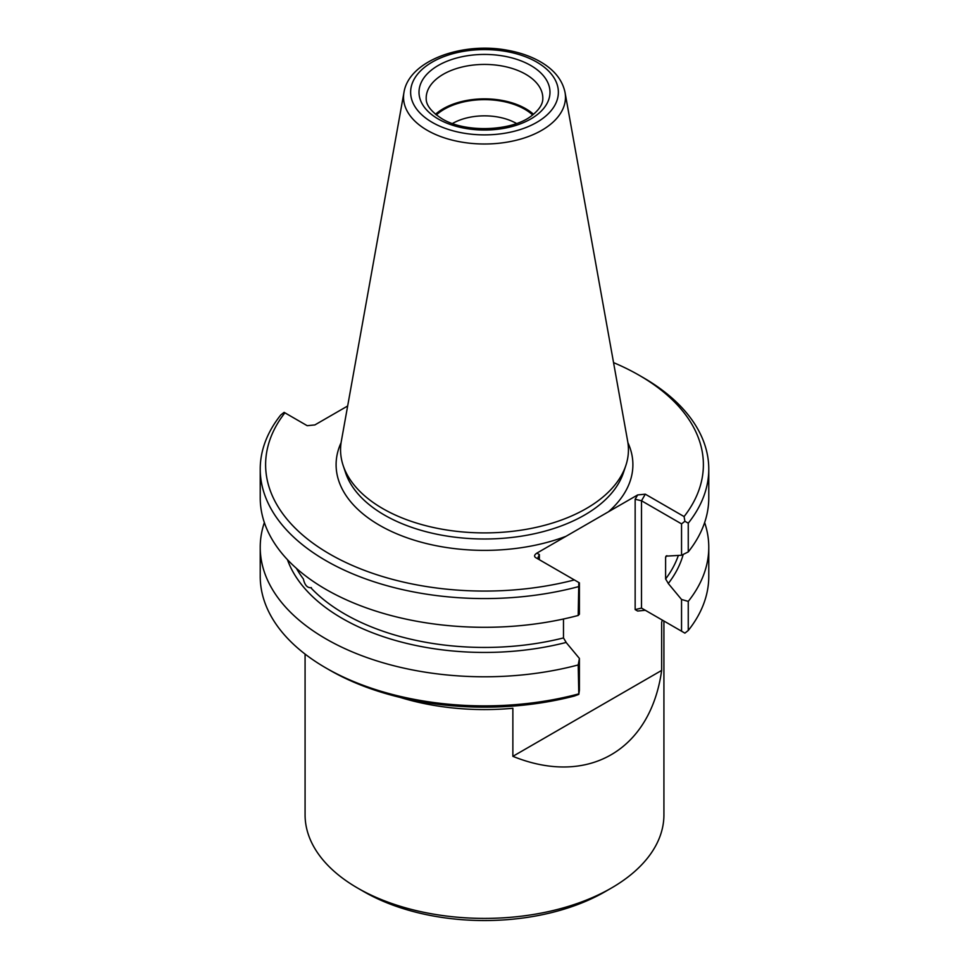<?xml version="1.0" encoding="UTF-8"?>
<svg xmlns="http://www.w3.org/2000/svg" width="969" height="969" viewBox="0 0 969 969"><rect width="100%" height="100%" fill="white"/><g stroke="black" fill="none" stroke-linecap="round" stroke-linejoin="round"><path stroke-width="1.45" d="M400.052 697.389A179.422 103.586 0 0 0 512.867 708.278L512.867 756.329C587.674 786.683 650.538 750.381 661.657 670.415L661.657 622.364A179.422 103.586 0 0 0 662.251 620.063M264.355 522.557A224.275 129.483 0 0 0 260.225 547.303L260.225 576.398A224.275 129.483 0 0 0 325.911 667.956L329.714 670.148A218.885 126.37 0 0 0 574.351 696.033L578.808 694.373L579.414 690.158L579.414 658.448L566.017 642.326M645.306 610.276L641.502 608.084L635.155 609.598L637.65 611.039L645.306 610.276L641.502 608.084L681.546 631.194L681.546 599.484L668.15 583.362M403.964 92.43L341.33 441.234A143.933 83.104 0 0 0 343.171 465.544A143.933 83.104 0 0 0 382.719 508.568A143.933 83.104 0 0 0 526.676 529.256A143.933 83.104 0 0 0 625.829 465.544A143.933 83.104 0 0 0 627.67 441.234L565.036 92.43C562.408 79.967 554.207 69.756 540.436 61.786C531.012 56.384 520.111 52.556 507.732 50.315C462.177 41.51 408.833 60.696 403.964 92.43A80.972 46.742 0 0 0 427.244 130.306A80.972 46.742 0 0 0 519.311 139.463A80.972 46.742 0 0 0 565.036 92.43M287.43 559.634A201.177 116.147 0 0 0 566.199 642.435L563.486 637.929L563.486 619.009M296.453 568.391A197.579 114.076 0 0 0 303.37 578.941C304.678 584.876 307.149 587.808 310.783 587.711L311.376 587.614M683.206 554.425A201.177 116.147 0 0 1 668.331 583.471L665.606 578.965L665.606 557.357L665.982 556.145L681.546 555.249L681.546 523.89L641.502 500.767L645.306 494.178L637.65 494.941L608.508 511.753A148.402 85.684 0 0 0 627.9 442.651M341.1 442.651A148.402 85.684 0 0 0 379.557 525.283A148.402 85.684 0 0 0 566.017 536.293L608.508 511.753M284.91 412.818L284.111 412.358L280.744 414.998A224.275 129.483 0 0 0 260.225 469.093L260.225 497.824A224.275 129.483 0 0 0 578.202 615.46L579.414 614.201L579.414 582.853L574.351 579.934A218.885 126.37 0 0 1 329.726 554.062A218.885 126.37 0 0 1 284.91 412.818L307.197 425.694L314.864 424.931L347.653 405.999M574.351 579.934L535.566 557.538C533.907 556.267 534.355 554.801 536.874 553.117L539.37 554.559L538.061 557.454L539.358 559.731L539.37 554.559M566.017 536.293L536.874 553.117M645.306 494.178L684.09 516.574A218.885 126.37 0 0 0 639.286 375.342A218.885 126.37 0 0 0 613.559 362.624M512.867 756.329L661.657 670.415M681.546 631.194L684.889 633.132L688.256 630.492L688.256 601.398A224.275 129.483 0 0 0 708.775 547.303A224.275 129.483 0 0 0 704.645 522.557M684.09 516.574L684.889 521.261L681.546 523.89M578.202 615.46L578.808 582.502M578.808 694.373L578.202 664.94L579.414 658.448M681.546 599.484L688.256 601.398M684.889 521.261L688.256 523.187L688.256 551.918L681.546 555.249M635.155 609.598L635.155 499.253L641.502 500.767L641.502 608.084M688.256 523.187A224.275 129.483 0 0 0 708.775 469.093A224.275 129.483 0 0 0 643.089 377.535L639.286 375.342M688.256 551.918A224.275 129.483 0 0 0 708.775 497.824L708.775 469.093M260.225 469.093A224.275 129.483 0 0 0 578.202 586.729M688.256 630.492A224.275 129.483 0 0 0 708.775 576.398L708.775 547.303M260.225 547.303A224.275 129.483 0 0 0 578.202 664.94M325.911 667.956A224.275 129.483 0 0 0 578.202 694.034M533.519 114.294A58.31 33.661 0 0 0 435.481 114.294M532.671 114.972A56.965 32.885 0 0 0 436.329 114.972M516.525 123.499A45.325 26.175 0 0 0 452.475 123.499M305.078 654.087L305.078 814.82A179.422 103.586 0 0 0 357.634 888.064A179.422 103.586 0 0 0 611.366 888.064A179.422 103.586 0 0 0 663.922 814.82L663.922 621.02M363.969 891.722A170.447 98.402 0 0 0 363.981 891.722L357.634 888.064L363.981 891.722A170.447 98.402 0 0 0 605.031 891.722L611.366 888.064M343.171 465.544L345.594 472.799A141.474 81.675 0 0 0 384.463 515.072A141.474 81.675 0 0 0 525.949 535.409A141.474 81.675 0 0 0 623.406 472.799L625.829 465.544M310.783 587.711A197.579 114.076 0 0 0 563.486 637.929M665.606 578.965A197.579 114.076 0 0 0 678.361 555.407M666.866 555.661A197.579 114.076 180 0 1 665.606 557.357M635.155 499.253L637.65 494.941M542.81 98.099A58.31 33.661 0 0 0 484.5 64.426A58.31 33.661 0 0 0 426.19 98.099C426.251 100.255 425.318 107.934 441.779 118.618C464.841 133.153 511.971 131.457 531.593 115.783C539.321 109.751 543.052 103.853 542.81 98.099M438.194 118.969A65.492 37.803 0 0 0 547.751 102.024A65.492 37.803 0 0 0 467.555 55.717A65.492 37.803 0 0 0 438.194 118.969M432.271 122.397A73.874 42.648 0 0 0 555.855 103.271A73.874 42.648 0 0 0 465.386 51.042A73.874 42.648 0 0 0 432.271 122.397"/></g></svg>
